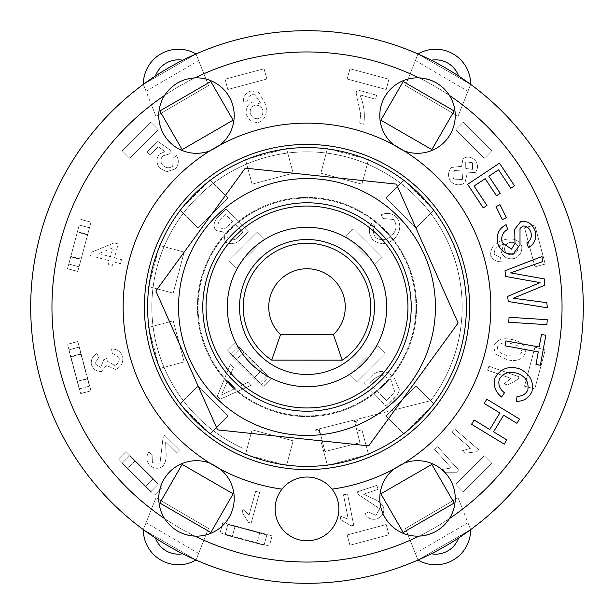 <?xml version="1.0" encoding="UTF-8"?>
<svg xmlns="http://www.w3.org/2000/svg" width="614" height="614" viewBox="0 0 614 614"><rect width="100%" height="100%" fill="white"/><g stroke="black" fill="none" stroke-linecap="round" stroke-linejoin="round"><path stroke-width="0.46" stroke-dasharray="3.07 2.3" d="M81.056 353.986L79.052 347.102L68.76 349.934L79.029 347.179L89.483 386.191L79.029 347.186L89.483 386.191L79.214 388.938L89.483 386.191L79.214 388.938L89.506 386.106L87.656 378.615L90.979 390.857L77.794 341.514L81.056 353.986L70.794 356.734L67.509 344.339L80.718 393.605L77.395 381.371L87.656 378.615M79.029 347.179L68.76 349.934L79.214 388.938L70.794 356.734M79.052 347.102L68.783 349.85M81.079 353.902L87.695 378.47L81.079 353.902L70.817 356.657L77.418 381.294L70.817 356.657M70.833 356.588L81.094 353.833L70.833 356.588M77.395 381.371L87.579 378.922M80.979 354.286L70.71 357.033M77.31 381.67L79.237 388.854M462.549 509.121L458.052 497.754L405.478 528.462L417.965 560.037L470.654 529.621L462.549 509.121A255.048 255.048 0 0 1 54.185 340.647A255.048 255.048 0 0 1 404.265 71.232A255.048 255.048 0 0 1 462.549 509.121A255.048 255.048 0 0 1 75.952 415.003A255.048 255.048 0 0 1 251.679 58.023A255.048 255.048 0 0 1 462.549 509.121A255.048 255.048 0 0 0 462.549 104.879L470.654 84.379L417.965 53.963L405.478 85.546L458.052 116.253L462.549 104.879M203.856 540.259L208.522 528.462L155.948 497.754L143.346 529.621L196.035 560.037L203.856 540.259A255.048 255.048 0 0 0 410.144 540.259M151.451 104.879L155.948 116.253L208.522 85.546L196.035 53.963L143.346 84.379L151.451 104.879A255.048 255.048 0 0 0 151.451 509.121M79.237 224.985L68.768 264.066L79.214 225.062L89.483 227.809L79.214 225.062L89.483 227.809L79.214 225.062L68.76 264.066L79.029 266.821L89.506 227.733L79.237 224.985L77.31 232.169L67.509 268.74L70.794 256.498L81.056 259.254L77.778 271.488L90.995 222.153L87.656 234.617L77.395 231.862M68.76 349.934L79.214 388.938M129.661 455.788L158.212 484.339L129.661 455.788L122.148 463.301L129.661 455.788L122.148 463.301L150.699 491.852L158.212 484.339L129.684 455.703L122.171 463.217L127.428 468.474L135.026 460.661L126.031 451.566L118.517 459.08L127.512 468.175M231.102 354.339L232.698 355.936L232.038 356.596L260.589 385.147L268.103 377.633L266.514 376.044L267.174 375.384L238.616 346.826L231.102 354.339L236.39 359.52L227.487 350.049L263.544 386.191L254.503 377.249L262.017 369.735L271.058 378.677L235.001 342.535L243.981 351.707L236.467 359.221M217.602 217.387C213.595 222.045 213.027 226.397 215.882 230.45L223.757 232.084L225.069 241.724C229.966 244.794 234.916 244.272 239.913 240.158L248.378 231.8L225.983 209.113L217.602 217.387C213.595 222.045 213.027 226.397 215.882 230.45L223.757 232.084L225.069 241.724C229.966 244.794 234.916 244.272 239.913 240.158L248.378 231.8L225.983 209.113L217.602 217.387M475.221 160.323C471.291 156.731 467.239 156.163 463.048 158.612L461.574 166.302L451.536 167.453C447.806 171.866 447.575 176.571 450.837 181.567C455.365 185.474 460.086 185.85 464.998 182.688L467.331 172.879L475.29 172.457C478.26 168.681 478.237 164.636 475.221 160.323C471.291 156.731 467.239 156.163 463.048 158.612L461.574 166.302L451.536 167.453C447.806 171.866 447.575 176.571 450.837 181.567C455.365 185.474 460.086 185.85 464.998 182.688L467.331 172.879L475.29 172.457C478.26 168.681 478.237 164.636 475.221 160.323M494.247 254.234C493.955 249.438 496.772 246.191 502.689 244.495L503.442 244.303L501.469 252.592C503.94 257.542 508.131 259.53 514.064 258.563C519.835 256.115 522.384 251.94 521.7 246.037C518.584 239.629 512.682 237.557 503.987 239.821C494.577 242.584 490.172 247.795 490.755 255.455C492.727 259.783 496.212 261.886 501.208 261.764L500.51 257.634L494.247 254.234C493.955 249.438 496.772 246.191 502.689 244.495L503.442 244.303L501.469 252.592C503.94 257.542 508.131 259.53 514.064 258.563C519.835 256.115 522.384 251.94 521.7 246.037C518.584 239.629 512.682 237.557 503.987 239.821C494.577 242.584 490.172 247.795 490.755 255.455C492.727 259.783 496.212 261.886 501.208 261.764L500.51 257.634L494.247 254.234M118.203 243.95L114.181 242.868L91.033 252.431L90.197 255.554L109.376 260.72L108.417 264.289L112.431 265.363L113.398 261.794L120.536 263.721L121.618 259.707L114.473 257.78L118.203 243.95L114.181 242.868L91.033 252.431L90.197 255.554L109.376 260.72L108.417 264.289L112.431 265.363L113.398 261.794L120.536 263.721L121.618 259.707L114.473 257.78L118.203 243.95M372.859 239.859C380.335 245.247 387.672 244.74 394.871 238.316C400.919 231.002 401.341 223.818 396.145 216.75C391.54 213.05 386.521 212.421 381.087 214.854L383.343 218.477L393.666 219.497C397.281 225.046 396.713 230.334 391.947 235.369C386.452 240.404 381.056 241.125 375.753 237.526C372.913 233.888 372.667 229.882 375.031 225.492L371.347 223.304C368.362 229.329 368.868 234.847 372.859 239.859C380.335 245.247 387.672 244.74 394.871 238.316C400.919 231.002 401.341 223.818 396.145 216.75C391.54 213.05 386.521 212.421 381.087 214.854L383.343 218.477L393.666 219.497C397.281 225.046 396.713 230.334 391.947 235.369C386.452 240.404 381.056 241.125 375.753 237.526C372.913 233.888 372.667 229.882 375.031 225.492L371.347 223.304C368.362 229.329 368.868 234.847 372.859 239.859M164.736 435.372L163.032 437.682L160.016 463.14L152.395 462.802L152.103 454.713L148.818 452.119C145.879 456.762 146.224 461.221 149.854 465.489C154.321 468.981 158.681 469.18 162.948 466.087C165.719 462.657 166.709 457.507 165.903 450.653L165.634 442.103L176.594 452.948L179.518 449.993L164.736 435.372L163.032 437.682L160.016 463.14L152.395 462.802L152.103 454.713L148.818 452.119C145.879 456.762 146.224 461.221 149.854 465.489C154.321 468.981 158.681 469.18 162.948 466.087C165.719 462.657 166.709 457.507 165.903 450.653L165.634 442.103L176.594 452.948L179.518 449.993L164.736 435.372M357.064 89.728L356.158 92.967L360.671 114.411L359.712 123.099L363.718 124.22C365.276 114.35 364.018 104.564 359.942 94.855L375.515 99.215L376.643 95.208L357.064 89.728L356.158 92.967L360.671 114.411L359.712 123.099L363.718 124.22C365.276 114.35 364.018 104.564 359.942 94.855L375.515 99.215L376.643 95.208L357.064 89.728M348.253 519.175L340.095 515.983L340.816 519.682L351.054 525.799L353.687 525.285L347.562 494.001L343.479 494.8L348.253 519.175L340.095 515.983L340.816 519.682L351.054 525.799L353.687 525.285L347.562 494.001L343.479 494.8L348.253 519.175M470.608 448.251L462.227 450.791L465.082 453.247L476.909 451.727L478.659 449.694L454.498 428.894L451.789 432.041L470.608 448.251L462.227 450.791L465.082 453.247L476.909 451.727L478.659 449.694L454.498 428.894L451.789 432.041L470.608 448.251M511.025 378.385L504.148 383.819L507.709 385.055L518.155 379.306L519.037 376.773L488.936 366.282L487.562 370.211L511.025 378.385L504.148 383.819L507.709 385.055L518.155 379.306L519.037 376.773L488.936 366.282L487.562 370.211L511.025 378.385M451.236 467.983L442.594 469.426L445.112 472.235L457.039 472.235L459.034 470.447L437.728 446.723L434.635 449.502L451.236 467.983L442.594 469.426L445.112 472.235L457.039 472.235L459.034 470.447L437.728 446.723L434.635 449.502L451.236 467.983M249.023 515.23L243.152 508.722L242.146 512.36L248.57 522.407L251.149 523.12L259.661 492.397L255.654 491.292L249.023 515.23L243.152 508.722L242.146 512.36L248.57 522.407L251.149 523.12L259.661 492.397L255.654 491.292L249.023 515.23M119.147 357.586C119.584 361.37 118.072 363.987 114.603 365.437L107.22 361.139L106.936 358.43L103.474 359.804L103.674 360.372L100.581 367.318L94.993 363.826L98.509 357.348L96.974 353.457C92.568 356.082 90.703 359.819 91.394 364.67C93.343 369.505 96.728 371.739 101.525 371.37L106.429 365.514L115.724 369.444C121.112 366.934 123.429 362.613 122.677 356.481C120.605 351.446 116.906 348.959 111.571 349.028L112.208 353.165L119.147 357.586C119.584 361.37 118.072 363.987 114.603 365.437L107.22 361.139L106.936 358.43L103.474 359.804L103.674 360.372L100.581 367.318L94.993 363.826L98.509 357.348L96.974 353.457C92.568 356.082 90.703 359.819 91.394 364.67C93.343 369.505 96.728 371.739 101.525 371.37L106.429 365.514L115.724 369.444C121.112 366.934 123.429 362.613 122.677 356.481C120.605 351.446 116.906 348.959 111.571 349.028L112.208 353.165L119.147 357.586M357.079 491.96L358.369 494.531L379.705 508.737L375.952 515.384L368.607 511.984L364.808 513.734C367.594 518.485 371.723 520.196 377.196 518.861C382.33 516.466 384.487 512.659 383.658 507.456C381.854 503.426 377.71 500.226 371.232 497.839L363.488 494.209L378.117 489.343L376.804 485.39L357.079 491.96L358.369 494.531L379.705 508.737L375.952 515.384L368.607 511.984L364.808 513.734C367.594 518.485 371.723 520.196 377.196 518.861C382.33 516.466 384.487 512.659 383.658 507.456C381.854 503.426 377.71 500.226 371.232 497.839L363.488 494.209L378.117 489.343L376.804 485.39L357.079 491.96M172.726 166.233C169.372 168.52 166.087 168.236 162.863 165.381C160.269 162.203 160.239 159.049 162.787 155.918L168.696 154.099L171.383 150.89L157.859 141.443L146.846 151.98L149.724 154.989L158.282 146.8L165.066 151.574L159.417 154.03C156.079 158.589 156.171 163.27 159.694 168.082L166.67 171.774L175.297 168.888C178.843 164.644 179.25 160.2 176.502 155.572L173.179 158.12L172.726 166.233C169.372 168.52 166.087 168.236 162.863 165.381C160.269 162.203 160.239 159.049 162.787 155.918L168.696 154.099L171.383 150.89L157.859 141.443L146.846 151.98L149.724 154.989L158.282 146.8L165.066 151.574L159.417 154.03C156.079 158.589 156.171 163.27 159.694 168.082L166.67 171.774L175.297 168.888C178.843 164.644 179.25 160.2 176.502 155.572L173.179 158.12L172.726 166.233M220.234 399.177L251.563 385.139L248.401 382.077L239.084 386.559L229.283 377.065L233.466 367.609L230.304 364.547L217.272 396.314L220.234 399.177L251.563 385.139L248.401 382.077L239.084 386.559L229.283 377.065L233.466 367.609L230.304 364.547L217.272 396.314L220.234 399.177M248.117 97.273L251.418 94.663L255.01 94.717L261.28 104.104L252.761 101.955C247.695 104.296 245.531 108.417 246.275 114.327C248.578 120.198 252.745 122.877 258.77 122.347C265.309 119.362 267.635 113.467 265.724 104.672L259.016 92.622L250.228 91.156C245.554 92.975 243.29 96.429 243.428 101.51L247.565 100.911L248.117 97.273L251.418 94.663L255.01 94.717L261.28 104.104L252.761 101.955C247.695 104.296 245.531 108.417 246.275 114.327C248.578 120.198 252.745 122.877 258.77 122.347C265.309 119.362 267.635 113.467 265.724 104.672L259.016 92.622L250.228 91.156C245.554 92.975 243.29 96.429 243.428 101.51L247.565 100.911L248.117 97.273M511.708 339.473C502.651 337.47 496.665 339.749 493.748 346.319L495.252 354.032L507.433 359.819C516.504 361.815 522.499 359.535 525.4 352.973C525.576 345.736 521.017 341.231 511.708 339.473C502.651 337.47 496.665 339.749 493.748 346.319L495.252 354.032L507.433 359.819C516.504 361.815 522.499 359.535 525.4 352.973C525.576 345.736 521.017 341.231 511.708 339.473M393.958 398.739L397.642 394.526L399.338 389.69L393.804 376.912C386.145 370.104 378.915 369.636 372.115 375.507L364.018 383.366L386.221 406.245L397.642 394.526L399.338 389.69L393.804 376.912C386.145 370.104 378.915 369.636 372.115 375.507L364.018 383.366L386.221 406.245L393.958 398.739M264.066 545.24L266.821 534.971L227.809 524.525L225.062 534.786L264.066 545.24L266.821 534.971L227.809 524.525L225.062 534.786L264.066 545.24L225.062 534.786L227.809 524.525L266.821 534.971L264.066 545.24L266.844 534.886L259.737 532.66L272.094 535.815L222.821 522.614L235.101 526.06L232.353 536.329L220.058 532.944L222.805 522.683M545.24 264.066L534.786 225.062L524.517 227.809L534.971 266.821L545.24 264.066L534.971 266.821L524.517 227.809L534.786 225.062L545.24 264.066M381.962 257.404L353.411 228.853L345.897 236.367L374.448 264.918L381.962 257.404L374.448 264.918L345.897 236.367L353.411 228.853L381.962 257.404M257.404 232.038L228.853 260.589L236.367 268.103L264.918 239.552L257.404 232.038L264.918 239.552L236.367 268.103L228.853 260.589L257.404 232.038M463.301 491.852L491.852 463.301L484.339 455.788L455.788 484.339L463.301 491.852L455.788 484.339L484.339 455.788L491.852 463.301L463.301 491.852M349.934 545.24L388.938 534.786L386.191 524.525L347.179 534.971L349.934 545.24L347.179 534.971L386.191 524.525L388.938 534.786L349.934 545.24M264.066 68.76L225.062 79.214L227.809 89.483L266.821 79.029L264.066 68.76L266.821 79.029L227.809 89.483L225.062 79.214L264.066 68.76M356.596 381.962L385.147 353.411L377.633 345.897L349.082 374.448L356.596 381.962L349.082 374.448L377.633 345.897L385.147 353.411L356.596 381.962M534.786 388.938L545.24 349.934L534.971 347.179L524.517 386.191L534.786 388.938L524.517 386.191L534.971 347.179L545.24 349.934L534.786 388.938M491.852 150.699L463.301 122.148L455.788 129.661L484.339 158.212L491.852 150.699L484.339 158.212L455.788 129.661L463.301 122.148L491.852 150.699M150.699 122.148L122.148 150.699L129.661 158.212L158.212 129.661L150.699 122.148L158.212 129.661L129.661 158.212L122.148 150.699L150.699 122.148M388.938 79.214L349.934 68.76L347.179 79.029L386.191 89.483L388.938 79.214L386.191 89.483L347.179 79.029L349.934 68.76L388.938 79.214M89.475 227.817L81.056 259.254M89.506 227.733L87.656 234.617M87.679 234.533L81.079 259.169L87.679 234.533L77.418 231.785L70.817 256.422L77.418 231.785M89.483 227.809L79.029 266.821L68.783 263.989L79.052 266.737M68.783 263.989L70.794 256.498M77.433 231.716L87.695 234.471L77.433 231.716M70.71 256.805L80.979 259.553M87.579 234.916L77.31 232.169M79.029 266.821L68.76 264.066M158.212 484.339L150.699 491.852L158.235 484.254L153.063 478.697L162.119 487.562L126.031 451.566M129.684 455.703L135.026 460.661M135.049 460.584L153.101 478.544L135.049 460.584L127.535 468.098L145.564 486.127L127.535 468.098M152.978 478.997L145.464 486.511L150.699 491.852L122.171 463.217M150.722 491.768L158.235 484.254M127.551 468.029L135.065 460.515L127.551 468.029M145.464 486.511L154.605 495.076L118.517 459.08M145.549 486.211L153.063 478.697M154.582 495.145L162.096 487.631L154.582 495.145M118.533 459.011L126.047 451.497L118.533 459.011M134.942 460.96L127.428 468.474M259.661 382.898L232.698 355.936L239.552 349.082L266.514 376.044L259.661 382.898L267.197 375.3L262.017 369.735M259.684 382.814L254.503 377.249M236.49 359.136L254.526 377.173L236.505 359.067L244.019 351.553L262.055 369.59L244.004 351.622M238.616 346.826L231.125 354.263M238.639 346.749L243.981 351.707M254.419 377.556L261.932 370.042M243.904 352.006L236.39 359.52M239.552 349.082L268.103 377.633L260.589 385.147L232.038 356.596L239.552 349.082M237.265 237.58L242.829 232.092L235.032 224.202L229.897 229.268C226.604 232.66 225.998 235.853 228.078 238.854L235.147 239.46L237.265 237.58L235.147 239.46L228.078 238.854C225.998 235.853 226.604 232.66 229.897 229.268L235.032 224.202L242.829 232.092L237.265 237.58M227.633 226.313L232.437 221.57L225.622 214.662L221.186 219.044C217.878 222.406 217.226 225.361 219.221 227.909L224.571 228.815L227.633 226.313L224.571 228.815L219.221 227.909C217.226 225.361 217.878 222.406 221.186 219.044L225.622 214.662L232.437 221.57L227.633 226.313M453.6 179.111L462.319 179.511L463.071 170.991L454.314 170.554L453.6 179.111L454.314 170.554L463.071 170.991L462.319 179.511L453.6 179.111M465.765 168.459L472.527 169.349L472.404 162.71L465.688 161.827L465.765 168.459L465.688 161.827L472.404 162.71L472.527 169.349L465.765 168.459M517.97 246.444C516.351 243.083 513.55 241.786 509.574 242.545C505.844 244.05 504.209 246.651 504.677 250.358C506.235 253.828 508.914 255.247 512.705 254.626C516.589 253.052 518.346 250.328 517.97 246.444C518.346 250.328 516.589 253.052 512.705 254.626C508.914 255.247 506.235 253.828 504.677 250.358C504.209 246.651 505.844 244.05 509.574 242.545C513.55 241.786 516.351 243.083 517.97 246.444M98.877 253.582L110.459 256.698L112.853 247.803L98.877 253.582L112.853 247.803L110.459 256.698L98.877 253.582M235.53 388.271L227.687 380.672L221.324 395.094L235.53 388.271L221.324 395.094L227.687 380.672L235.53 388.271M258.141 118.694C261.817 117.036 263.368 114.12 262.8 109.952C261.265 106.399 258.601 104.825 254.81 105.24C251.203 106.706 249.714 109.43 250.328 113.398C251.74 117.266 254.342 119.032 258.141 118.694C254.342 119.032 251.74 117.266 250.328 113.398C249.714 109.43 251.203 106.706 254.81 105.24C258.601 104.825 261.265 106.399 262.8 109.952C263.368 114.12 261.817 117.036 258.141 118.694M497.371 347.079C497.586 351.469 501.224 354.362 508.292 355.752L518.753 356.051L521.777 352.259C521.524 347.793 517.886 344.891 510.863 343.541C503.841 341.975 499.343 343.149 497.371 347.079C499.343 343.149 503.841 341.975 510.863 343.541C517.886 344.891 521.524 347.793 521.777 352.259L518.753 356.051L508.292 355.752C501.224 354.362 497.586 351.469 497.371 347.079M374.394 378.439L369.574 383.121L386.628 400.696L394.787 391.87L390.865 379.851L381.494 374.693L374.394 378.439L381.494 374.693L390.865 379.851L394.787 391.87L386.628 400.696L369.574 383.121L374.394 378.439M150.699 491.852L122.148 463.301M155.948 116.253L146.063 91.256L198.637 60.548L208.522 85.546L155.948 116.253M198.637 60.548L196.035 53.963L143.346 84.379L146.063 91.256M208.522 528.462L198.637 553.452L146.063 522.744L155.948 497.754L208.522 528.462M146.063 522.744L143.346 529.621L196.035 560.037L198.637 553.452M405.478 85.546L415.363 60.548L467.937 91.256L458.052 116.253L405.478 85.546M467.937 91.256L470.654 84.379L417.965 53.963L415.363 60.548M458.052 497.754L467.937 522.744L415.363 553.452L405.478 528.462L458.052 497.754M415.363 553.452L417.965 560.037L470.654 529.621L467.937 522.744M143.346 84.379A276.3 276.3 0 0 1 470.654 84.379A35.067 35.067 0 0 0 417.965 53.963A276.3 276.3 0 0 1 417.965 560.037A276.3 276.3 0 0 1 143.346 84.379A276.3 276.3 0 0 1 196.035 53.963A35.067 35.067 0 0 0 143.346 84.379M368.415 454.099L361.915 429.815L357.041 431.12L354.232 420.014L319.203 428.879L324.944 451.543L359.965 442.679L355.276 424.136L357.041 431.12L361.915 429.815L368.515 454.452L327.454 465.45L320.853 440.821L322.143 440.476L320.853 440.821L327.362 465.097M380.872 120.183L403.183 81.532L454.168 110.965L431.857 149.616L380.872 120.183M210.817 81.532L233.128 120.183L182.143 149.616L159.832 110.965L210.817 81.532M403.183 532.468L380.872 493.817L431.857 464.384L454.168 503.035L403.183 532.468M159.832 503.035L182.143 464.384L233.128 493.817L210.817 532.468L159.832 503.035M159.901 245.585L184.185 252.085L173.186 293.147L148.55 286.546L159.548 245.485L184.185 252.085L173.186 293.147L148.903 286.638M148.903 327.362L173.186 320.853L184.185 361.915L159.548 368.515L148.55 327.454L173.186 320.853L184.185 361.915L159.901 368.415M403.682 433.737L385.907 415.962L415.962 385.907L433.998 403.943L403.943 433.998L385.907 415.962L391.21 410.659L358.353 418.971L355.276 424.136A4.252 4.252 0 0 1 358.353 418.971L430.69 400.666A155.15 155.15 0 0 0 430.706 400.65L433.737 403.682M245.585 454.099L252.085 429.815L293.147 440.821L286.546 465.45L245.485 454.452L252.085 429.815L282.885 438.066L293.147 440.821L286.638 465.097M433.737 210.318L415.962 228.093L385.907 198.038L403.943 180.002L433.998 210.065L415.962 228.093L385.907 198.038L403.682 180.263M180.263 403.682L198.038 385.907L228.093 415.962L210.057 433.998L180.002 403.943L198.038 385.907L228.093 415.962L210.318 433.737M368.415 159.901L361.915 184.185L320.853 173.186L327.454 148.55L368.515 159.548L361.915 184.185L320.853 173.186L327.362 148.903M286.638 148.903L293.147 173.186L252.085 184.185L245.485 159.548L286.546 148.55L293.147 173.186L252.085 184.185L245.585 159.901M210.318 180.263L228.093 198.038L198.038 228.093L180.002 210.065L210.057 180.002L228.093 198.038L198.038 228.093L180.263 210.318M319.203 428.879L324.944 451.543L359.965 442.679L354.232 420.014L319.203 428.879M320.247 433A4.252 4.252 0 0 0 315.082 429.923L320.247 433M315.082 429.923L358.353 418.971M391.21 410.659L430.69 400.666A155.15 155.15 0 0 0 391.302 176.748A155.15 155.15 0 0 0 170.892 232.522A155.15 155.15 0 0 0 242.753 448.228A155.15 155.15 0 0 1 326.249 153.047A155.15 155.15 0 0 1 430.706 400.65L415.962 385.907L391.21 410.659M423.652 198.368A159.402 159.402 0 0 0 154.59 260.29A159.402 159.402 0 0 0 342.758 462.342A159.402 159.402 0 0 0 423.652 198.368M359.159 424.381A128.449 128.449 0 0 1 179.265 293.484A128.449 128.449 0 0 1 382.576 203.142A128.449 128.449 0 0 1 359.159 424.381M217.586 429.877L368.715 445.871L458.121 322.995L396.414 184.123L245.285 168.129L155.879 291.005L217.586 429.877M407.957 307A100.957 100.957 0 0 0 256.522 219.574A100.957 100.957 0 0 0 256.522 394.434A100.957 100.957 0 0 0 407.957 307A100.957 100.957 0 0 1 256.522 394.434A100.957 100.957 0 0 1 256.522 219.574A100.957 100.957 0 0 1 407.957 307A100.957 100.957 0 0 1 214.746 348A100.957 100.957 0 0 1 286.047 208.246A100.957 100.957 0 0 1 407.957 307M149.309 283.714L158.788 248.317M365.683 455.212L330.286 464.698M158.788 365.683L149.309 330.286M431.926 406.015L406.015 431.926M283.714 464.698L248.317 455.212M406.015 182.074L431.926 207.985M207.985 431.926L182.074 406.015M330.286 149.309L365.683 158.788M248.317 158.788L283.714 149.309M182.074 207.985L207.985 182.074M196.035 560.037A276.3 276.3 0 0 1 143.346 529.621A35.067 35.067 0 0 0 196.035 560.037M148.358 533.221L145.464 531.156M155.419 538.01A276.3 276.3 0 0 0 182.726 553.774M470.654 529.621A276.3 276.3 0 0 1 417.965 560.037A35.067 35.067 0 0 0 470.654 529.621A276.3 276.3 0 0 0 470.654 84.379M422.386 558.057L419.646 559.293M431.274 553.774A276.3 276.3 0 0 0 458.581 538.01M182.726 60.226A276.3 276.3 0 0 0 155.419 75.99M458.581 75.99A276.3 276.3 0 0 0 431.274 60.226M234.203 115.578A37.723 37.723 0 0 0 164.59 95.416A37.723 37.723 0 0 0 185.988 151.811A37.723 37.723 0 0 0 234.203 115.578M220.104 144.988A37.723 37.723 0 0 1 210.142 150.737A183.847 183.847 0 0 1 393.896 144.988A37.723 37.723 0 0 0 449.41 95.416M194.968 536.122A37.723 37.723 0 0 0 234.203 498.43A37.723 37.723 0 0 0 185.988 462.189A37.723 37.723 0 0 0 184.223 534.103M210.142 463.263A37.723 37.723 0 0 1 220.104 469.012A183.847 183.847 0 0 1 210.142 150.737M449.41 518.584A37.723 37.723 0 0 0 393.896 469.012A37.723 37.723 0 0 0 419.032 536.122M393.896 469.012A37.723 37.723 0 0 1 403.858 463.263A183.847 183.847 0 0 1 332.005 489.135A31.882 31.882 0 0 1 328.651 532.315A31.882 31.882 0 0 1 285.349 532.315A31.882 31.882 0 0 1 281.995 489.135A183.847 183.847 0 0 1 220.104 469.012M419.032 77.878A37.723 37.723 0 0 0 393.896 144.988A183.847 183.847 0 0 1 403.858 150.737A37.723 37.723 0 0 1 393.896 144.988M403.858 150.737A183.847 183.847 0 0 1 403.858 463.263M514.517 185.819L510.817 188.268L498.553 169.794L488.851 176.233L500.203 193.326L496.503 195.774L485.16 178.689L474.069 186.042L486.956 205.444L483.256 207.9L467.615 184.338L499.489 163.178L514.517 185.819M516.911 423.322L503.649 415.248L493.556 431.826L506.819 439.9L504.224 444.16L471.544 424.274L474.138 420.014L489.765 429.524L499.857 412.946L484.223 403.436L486.818 399.169L519.505 419.063L516.911 423.322M541.487 334.469L545.846 335.267L540.351 365.261L535.984 364.463L538.286 351.914L505.023 345.812L505.921 340.908L539.184 347.01L541.487 334.469M506.327 217.64L502.336 219.582L496.012 206.634L499.996 204.685L506.327 217.64M546.92 324.676L508.737 322.258L509.052 317.277L547.235 319.694L546.92 324.676M494.945 378.193C500.41 368.577 508.676 365.468 519.736 368.884C529.982 373.849 534.034 381.486 531.893 391.786C528.731 398.156 523.565 401.349 516.397 401.372L517.057 396.291C522.161 396.314 525.745 394.226 527.81 390.02C528.992 382.169 525.722 376.681 518.009 373.565C509.505 370.818 503.257 372.729 499.266 379.298C497.969 384.663 499.712 389.161 504.485 392.783L501.561 397.02C495.291 391.924 493.08 385.646 494.945 378.193M502.206 242.645L511.477 249.154L514.992 243.443L514.709 229.229L520.864 221.462C527.418 220.679 532.131 223.726 535.009 230.595C536.843 238.47 534.64 244.134 528.408 247.588L526.827 242.86C530.726 240.634 532.069 237.073 530.857 232.184C529.138 227.74 526.444 225.706 522.783 226.082L520.02 228.5L520.004 244.725L513.266 253.82C506.297 254.649 501.231 251.456 498.061 244.242C495.767 235.231 498.453 228.692 506.12 224.64L507.709 229.367C502.62 232.245 500.786 236.666 502.206 242.645M542.53 261.625L518.185 270.221A922.182 922.182 0 0 1 510.625 272.877L544.334 278.917L544.441 285.356L513.266 298.243L546.813 302.671L547.343 307.791L508.223 301.512L507.694 296.385L540.074 282.632L505.614 276.461L505.015 270.72L541.993 256.506L542.53 261.625M281.995 489.135A31.882 31.882 0 0 1 332.005 489.135M374.479 307A67.479 67.479 0 0 0 273.261 248.563A67.479 67.479 0 0 0 273.261 365.437A67.479 67.479 0 0 0 374.479 307M469.595 307A162.595 162.595 0 0 1 225.706 447.813A162.595 162.595 0 0 1 225.706 166.194A162.595 162.595 0 0 1 469.595 307M271.726 360.119A63.764 63.764 0 0 1 259.039 264.987A63.764 63.764 0 0 1 355.007 265.041A63.764 63.764 0 0 1 342.213 360.157L271.726 360.119M387.196 232.315A109.591 109.591 0 0 1 331.583 413.798A109.591 109.591 0 0 1 202.221 274.888A109.591 109.591 0 0 1 387.196 232.315A109.591 109.591 0 0 0 202.221 274.888A109.591 109.591 0 0 0 331.583 413.798A109.591 109.591 0 0 0 387.196 232.315M402.231 264.68A104.211 104.211 0 0 1 349.32 402.239A104.211 104.211 0 0 1 211.769 349.32A104.211 104.211 0 0 1 264.68 211.769A104.211 104.211 0 0 1 402.231 264.68M412.6 280.276A108.924 108.924 0 0 0 231.064 228.915A108.924 108.924 0 0 0 277.344 411.81A108.924 108.924 0 0 0 412.6 280.276A108.924 108.924 0 0 1 277.344 411.81A108.924 108.924 0 0 1 231.064 228.915A108.924 108.924 0 0 1 412.6 280.276M222.821 522.614L220.058 532.944M272.094 535.815L269.346 546.076L220.073 532.875M272.079 535.884L269.346 546.076M256.99 542.929L269.323 546.145M227.809 524.525L235.101 526.06M235.124 525.983L259.76 532.584L235.124 525.983L232.368 536.245L257.028 542.776L232.368 536.245M235.139 525.914L232.391 536.175M259.76 532.584L257.005 542.845M259.776 532.515L257.028 542.776M235.016 526.367L232.353 536.329M227.832 524.44L225.085 534.702L232.269 536.628M256.905 543.229L264.089 545.155M77.778 341.584L67.509 344.339M87.679 378.539L77.418 381.294L87.679 378.539M87.695 378.47L77.433 381.225M77.794 341.514L67.532 344.27L77.794 341.514M90.979 390.857L80.718 393.605L90.979 390.857M90.995 390.788L80.733 393.536M410.144 73.741A255.048 255.048 0 0 0 203.856 73.741M90.979 222.222L80.718 219.467M81.079 259.169L70.817 256.422L81.079 259.169M81.094 259.1L70.833 256.353M90.995 222.153L80.733 219.398L90.995 222.153M77.778 271.488L67.509 268.74L77.778 271.488M77.794 271.419L67.532 268.671M153.078 478.613L145.564 486.127L153.078 478.613M153.101 478.544L145.587 486.058M162.119 487.562L154.605 495.076M234.985 342.604L227.472 350.118M262.04 369.659L254.526 377.173L262.04 369.659M262.055 369.59L254.541 377.103M244.019 351.553L236.505 359.067L244.019 351.553M271.058 378.677L263.544 386.191L271.058 378.677M271.073 378.608L263.559 386.122M235.001 342.535L227.487 350.049L235.001 342.535"/><path stroke-width="0.92" d="M423.652 198.368A159.402 159.402 0 0 0 154.59 260.29A159.402 159.402 0 0 0 342.758 462.342A159.402 159.402 0 0 0 423.652 198.368M396.414 184.123L458.121 322.995L368.715 445.871L217.586 429.877L155.879 291.005L245.285 168.129L396.414 184.123M359.159 424.381A128.449 128.449 0 0 0 382.576 203.142A128.449 128.449 0 0 0 179.265 293.484A128.449 128.449 0 0 0 359.159 424.381M211.769 349.32A104.211 104.211 0 0 0 411.211 307A104.211 104.211 0 0 0 285.372 205.053A104.211 104.211 0 0 0 211.769 349.32M454.168 110.965L431.857 149.616L380.872 120.183L403.183 81.532L454.168 110.965M182.143 149.616L159.832 110.965L210.817 81.532L233.128 120.183L182.143 149.616M431.857 464.384L454.168 503.035L403.183 532.468L380.872 493.817L431.857 464.384M233.128 493.817L210.817 532.468L159.832 503.035L182.143 464.384L233.128 493.817M148.903 286.638L149.309 283.714M158.788 248.317L159.901 245.585M368.415 454.099L365.683 455.212M330.286 464.698L327.362 465.097M159.901 368.415L158.788 365.683M149.309 330.286L148.903 327.362M433.737 403.682L431.926 406.015M406.015 431.926L403.682 433.737M286.638 465.097L283.714 464.698M248.317 455.212L245.585 454.099M403.682 180.263L406.015 182.074M431.926 207.985L433.737 210.318M210.318 433.737L207.985 431.926M182.074 406.015L180.263 403.682M327.362 148.903L330.286 149.309M365.683 158.788L368.415 159.901M245.585 159.901L248.317 158.788M283.714 149.309L286.638 148.903M180.263 210.318L182.074 207.985M207.985 182.074L210.318 180.263M145.464 531.156L143.346 529.621A35.067 35.067 0 0 0 196.035 560.037L182.726 553.774A24.445 24.445 0 0 1 155.419 538.01L148.358 533.221M419.646 559.293L417.965 560.037A35.067 35.067 0 0 0 470.654 529.621L458.581 538.01A24.445 24.445 0 0 1 431.274 553.774L422.386 558.057M143.346 84.379L155.419 75.99A24.445 24.445 0 0 1 182.726 60.226L196.035 53.963A35.067 35.067 0 0 0 143.346 84.379A35.067 35.067 0 0 1 196.035 53.963M417.965 53.963L431.274 60.226A24.445 24.445 0 0 1 458.581 75.99L470.654 84.379A35.067 35.067 0 0 0 417.965 53.963A35.067 35.067 0 0 1 470.654 84.379M210.142 150.737A37.723 37.723 0 0 1 164.59 95.416C171.889 84.586 182.013 78.745 194.968 77.878A37.723 37.723 0 0 1 220.104 144.988M184.223 534.103A37.723 37.723 0 0 0 194.968 536.122C181.944 535.216 171.82 529.375 164.59 518.584A37.723 37.723 0 0 1 210.142 463.263M220.104 469.012A37.723 37.723 0 0 1 194.968 536.122A255.048 255.048 0 0 0 419.032 536.122A37.723 37.723 0 0 0 449.41 518.584C442.111 529.414 431.987 535.255 419.032 536.122A37.723 37.723 0 0 1 393.896 469.012M403.858 463.263A37.723 37.723 0 0 1 449.41 518.584A255.048 255.048 0 0 0 449.41 95.416A37.723 37.723 0 0 0 419.032 77.878C432.056 78.784 442.18 84.632 449.41 95.416A37.723 37.723 0 0 1 403.858 150.737M393.896 144.988A37.723 37.723 0 0 1 419.032 77.878A255.048 255.048 0 0 0 194.968 77.878M143.346 529.621A276.3 276.3 0 0 0 583.3 307A276.3 276.3 0 0 0 182.251 60.464A276.3 276.3 0 0 0 143.346 529.621A276.3 276.3 0 0 0 583.3 307A276.3 276.3 0 0 0 182.251 60.464A276.3 276.3 0 0 0 143.346 529.621A35.067 35.067 0 0 0 196.035 560.037M514.517 185.819L510.817 188.268L498.553 169.794L488.851 176.233L500.203 193.326L496.503 195.774L485.16 178.689L474.069 186.042L486.956 205.444L483.256 207.9L467.615 184.338L499.489 163.178L514.517 185.819M516.911 423.322L503.649 415.248L493.556 431.826L506.819 439.9L504.224 444.16L471.544 424.274L474.138 420.014L489.765 429.524L499.857 412.946L484.223 403.436L486.818 399.169L519.505 419.063L516.911 423.322M541.487 334.469L545.846 335.267L540.351 365.261L535.984 364.463L538.286 351.914L505.023 345.812L505.921 340.908L539.184 347.01L541.487 334.469M506.327 217.64L502.336 219.582L496.012 206.634L499.996 204.685L506.327 217.64M546.92 324.676L508.737 322.258L509.052 317.277L547.235 319.694L546.92 324.676M494.945 378.193C500.41 368.577 508.676 365.468 519.736 368.884C529.982 373.849 534.034 381.486 531.893 391.786C528.731 398.156 523.565 401.349 516.397 401.372L517.057 396.291C522.161 396.314 525.745 394.226 527.81 390.02C528.992 382.169 525.722 376.681 518.009 373.565C509.505 370.818 503.257 372.729 499.266 379.298C497.969 384.663 499.712 389.161 504.485 392.783L501.561 397.02C495.291 391.924 493.08 385.646 494.945 378.193M502.206 242.645L511.477 249.154L514.992 243.443L514.709 229.229L520.864 221.462C527.418 220.679 532.131 223.726 535.009 230.595C536.843 238.47 534.64 244.134 528.408 247.588L526.827 242.86C530.726 240.634 532.069 237.073 530.857 232.184C529.138 227.74 526.444 225.706 522.783 226.082L520.02 228.5L520.004 244.725L513.266 253.82C506.297 254.649 501.231 251.456 498.061 244.242C495.767 235.231 498.453 228.692 506.12 224.64L507.709 229.367C502.62 232.245 500.786 236.666 502.206 242.645M542.53 261.625L518.185 270.221A922.182 922.182 0 0 1 510.625 272.877L544.334 278.917L544.441 285.356L513.266 298.243L546.813 302.671L547.343 307.791L508.223 301.512L507.694 296.385L540.074 282.632L505.614 276.461L505.015 270.72L541.993 256.506L542.53 261.625M338.882 508.914A31.882 31.882 0 0 1 296.531 539.023A31.882 31.882 0 0 1 281.995 489.135A31.882 31.882 0 0 1 338.882 508.914M281.995 489.135A183.847 183.847 0 0 1 152.126 207.931A183.847 183.847 0 0 1 461.874 207.931A183.847 183.847 0 0 1 332.005 489.135M469.595 307A162.595 162.595 0 0 1 225.706 447.813A162.595 162.595 0 0 1 225.706 166.194A162.595 162.595 0 0 1 469.595 307M407.957 307A100.957 100.957 0 0 0 256.522 219.574A100.957 100.957 0 0 0 256.522 394.434A100.957 100.957 0 0 0 407.957 307M386.705 307A79.705 79.705 0 0 1 267.151 376.021A79.705 79.705 0 0 1 267.151 237.979A79.705 79.705 0 0 1 386.705 307M374.479 307A67.479 67.479 0 0 1 273.261 365.437A67.479 67.479 0 0 1 273.261 248.563A67.479 67.479 0 0 1 374.479 307M342.213 360.157A63.764 63.764 0 0 0 355.007 265.041A63.764 63.764 0 0 0 259.039 264.987A63.764 63.764 0 0 0 271.726 360.119L342.213 360.157L333.448 334.645L280.521 334.615A38.26 38.26 0 0 1 279.769 280.13A38.26 38.26 0 0 1 334.262 280.161A38.26 38.26 0 0 1 333.448 334.645M280.521 334.615L271.726 360.119M417.965 560.037A35.067 35.067 0 0 0 470.654 529.621M164.59 518.584A255.048 255.048 0 0 1 164.59 95.416"/></g></svg>
